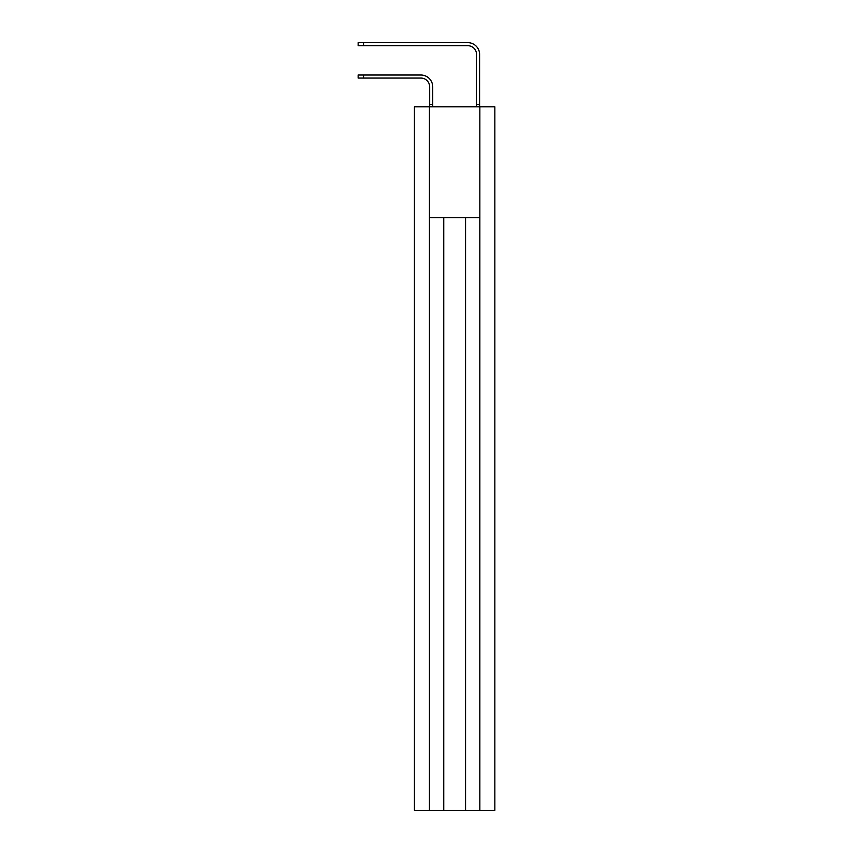 <?xml version="1.0" encoding="UTF-8"?>
<svg xmlns="http://www.w3.org/2000/svg" width="853" height="853" viewBox="0 0 853 853"><rect width="100%" height="100%" fill="white"/><g stroke="black" fill="none" stroke-linecap="round" stroke-linejoin="round"><path stroke-width="1.28" d="M479.855 810.35L479.855 106.796L494.857 106.796L494.857 810.35L414.419 810.35L414.419 106.796L429.432 106.796L429.432 810.35M479.855 106.796L429.432 106.796M479.802 810.35L479.802 217.718L429.475 217.718L429.475 810.35M443.741 217.718L443.741 810.35M465.546 217.718L465.546 810.35M358.143 75.011L363.527 75.011L363.527 78.06L358.143 78.06L358.143 75.011M429.667 106.796L429.667 104.45L432.716 104.45L432.716 86.857A11.846 11.846 0 0 0 420.87 75.011L363.527 75.011M432.716 104.45L432.716 106.796M363.527 78.06L420.87 78.06A8.797 8.797 0 0 1 429.667 86.857L429.667 104.45M358.143 42.65L363.527 42.65L363.527 45.699L358.143 45.699L358.143 42.65M476.571 106.796L476.571 54.496A8.797 8.797 0 0 0 467.775 45.699L363.527 45.699M479.621 106.796L479.621 54.496A11.846 11.846 0 0 0 467.775 42.65L363.527 42.65M479.621 104.45L476.571 104.45"/></g></svg>
